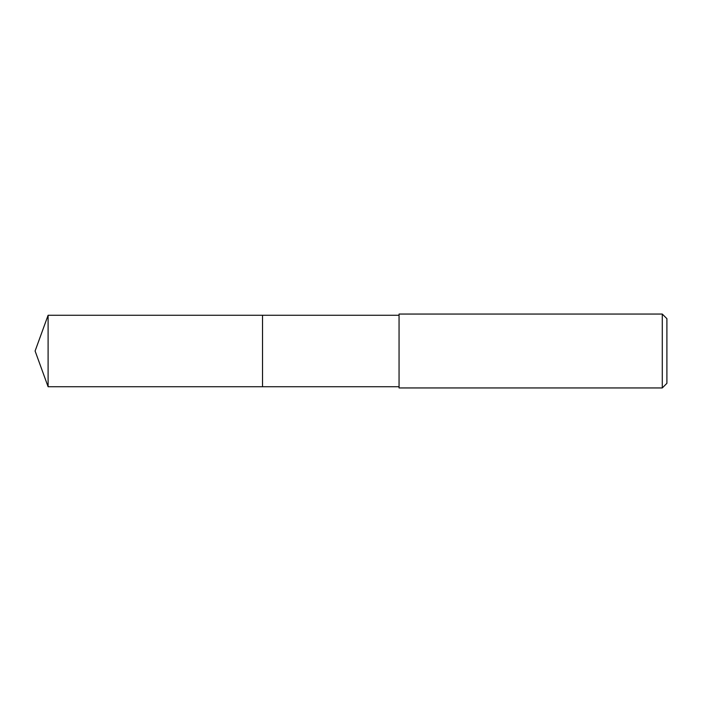 <?xml version="1.0" encoding="UTF-8"?>
<svg xmlns="http://www.w3.org/2000/svg" width="702" height="702" viewBox="0 0 702 702"><rect width="100%" height="100%" fill="white"/><g stroke="black" fill="none" stroke-linecap="round" stroke-linejoin="round"><path stroke-width="1.05" d="M399.061 315.259L48.105 315.259L48.105 386.741L262.522 386.741L262.522 315.259L262.522 386.741L399.061 386.741M48.105 386.741L35.1 351L48.105 315.259M399.061 314.057L399.061 387.943L662.284 387.943L662.284 314.057L399.061 314.057M662.284 314.057L666.9 318.673L666.9 383.327L662.284 387.943"/></g></svg>
